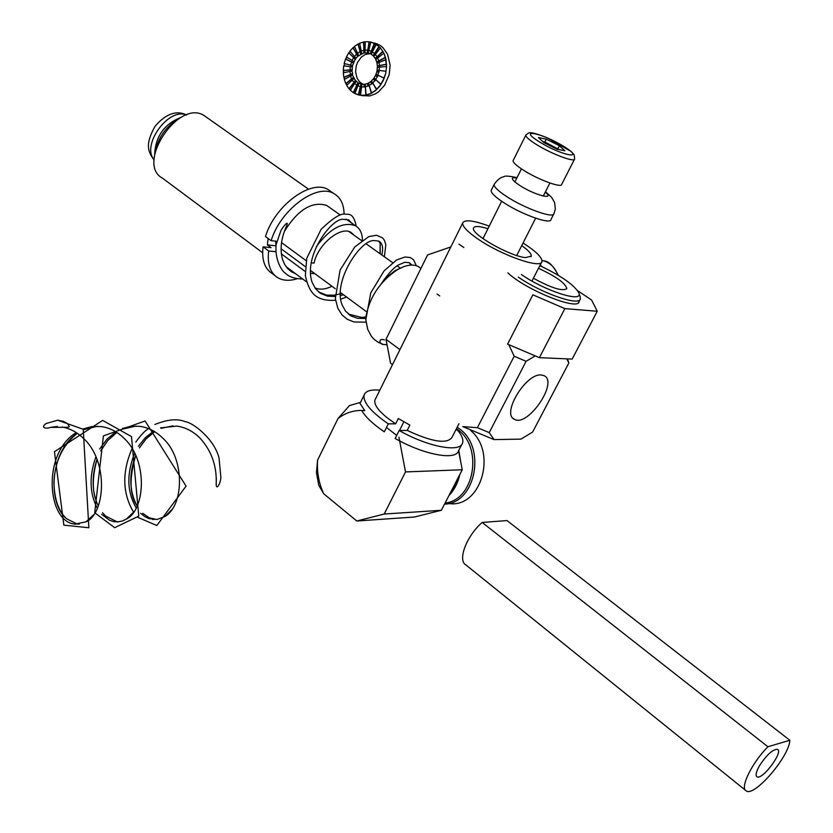 <?xml version="1.0" encoding="UTF-8"?>
<svg xmlns="http://www.w3.org/2000/svg" width="833" height="833" viewBox="0 0 833 833"><rect width="100%" height="100%" fill="white"/><g stroke="black" fill="none" stroke-linecap="round" stroke-linejoin="round"><path stroke-width="1.25" d="M477.392 427.673L462.825 426.621L494.031 439.595L489.231 432.598L477.392 427.673L514.18 356.232L526.102 361.303L489.231 432.598M494.031 439.595L520.917 439.126L532.62 432.067L568.835 363.011L568.158 360.793M508.786 344.643L514.18 356.232M526.102 361.303L535.234 355.899M566.825 358.856L568.835 363.011M541.148 374.965L544.116 375.693C558.828 382.16 527.476 427.85 514.294 419.218C501.331 413.772 525.831 373.246 541.148 374.965M539.836 265.644C561.629 276.056 574.655 285.23 578.925 293.164C583.173 303.17 544.855 290.946 521.437 274.557M580.101 296.527L580.372 298.828C579.81 306.575 541.44 293.289 518.355 277.118M533.401 278.222C551.54 288.124 562.681 291.592 566.836 288.614C565.378 283.137 555.923 276.369 538.472 268.309M540.315 264.707L541.637 266.445M311.094 262.832L314.041 263.113C317.789 244.475 340.739 225.608 351.068 232.438L354.348 235.468M275.556 241.164L276.046 245.777M274.973 275.629L272.12 273.484C264.582 268.58 261.562 259.698 263.072 246.818L268.674 250.972C267.143 263.863 270.131 272.755 277.649 277.639C283.053 280.773 289.655 281.127 297.433 278.68M276.046 245.818L267.372 244.902L271.089 247.651L263.072 246.818M275.994 251.722L268.674 250.972M305.128 271.443L281.315 253.836M314.884 273.682L310.365 273.266M306.221 260.729L281.554 242.601M271.121 240.685C280.461 209.624 316.967 182.719 333.971 193.631L328.285 189.653C311.24 178.71 274.765 205.512 265.488 236.53L271.121 240.685L276.723 241.289M328.285 189.653L331.419 191.84M333.971 193.631C340.52 197.421 343.894 204.22 344.091 214.039M284.334 231.512C297.881 209.708 311.99 201.003 326.661 205.407L328.879 206.969M262.624 252.711L162.529 178.189C135.29 164.049 178.429 98.731 204.043 115.527L206.574 117.318M268.111 238.467L267.372 244.902M331.982 286.292C325.339 289.447 319.643 289.967 314.905 287.864M316.301 246.662C329.983 228.377 343.009 221.38 355.368 225.681C359.95 228.346 362.303 233.178 362.417 240.164M289.592 270.371L294.184 272.672M350.193 222.026L348.663 219.891M318.654 291.977L326.453 295.09L335.074 295.194M340.291 294.08L341.884 293.591M380.212 253.836L380.16 243.361L378.619 241.049M348.413 314.103L361.803 317.477L365.697 317.019M410.617 264.686L409.305 262.718M386.21 344.727L383.815 344.487C378.817 344.581 378.255 337.521 384.44 339.958M282.502 259.407L284.709 264.498L287.729 268.632L291.675 271.87L295.715 273.818M351.776 223.14L348.631 219.87L343.175 219.298C331.482 218.142 302.92 256.335 312.219 282.606L315.665 288.905L320.736 293.476L327.504 296.163L335.147 296.538M340.343 295.653L343.467 294.747M381.816 254.981C383.503 247.745 382.441 243.101 378.64 241.049L373.632 240.529C359.929 240.425 332.315 282.148 342.269 305.242L345.622 311.24L351.432 316.155L357.649 318.321L365.739 318.456M411.887 265.092L409.378 262.749L404.796 262.27L398.528 264.915C393.863 267.435 388.043 273.807 381.056 284.032M302.733 279.024C294.684 278.774 288.916 276.837 285.417 273.224C282.325 271.735 274.494 260.125 276.16 244.454L280.742 231.105C281.96 227.898 289.478 218.819 286.635 225.774C280.888 238.675 279.638 250.244 282.866 260.49M177.491 119.598C166.121 126.731 158.853 136.831 155.677 149.888M154.667 154.344C155.542 136.164 164.445 123.794 181.396 117.234M384.211 279.263L395.321 270.465L403.713 266.675C409.586 264.592 414.49 264.571 418.437 266.633L420.727 268.247L418.437 266.633C414.49 264.571 409.586 264.592 403.713 266.675L397.466 269.653C380.16 281.367 369.685 296.871 366.051 316.165C369.685 296.871 380.16 281.367 397.466 269.653L395.321 270.465L384.211 279.263M367.634 329.056L365.822 319.987L367.634 329.056M507.891 272.932C526.279 290.207 578.716 311.167 579.112 301.577L579.112 301.577C578.716 311.167 526.279 290.207 507.891 272.932M539.992 265.342L541.762 266.529L539.992 265.342M577.581 290.623L591.617 300.057L597.251 311.25L564.857 308.626L539.399 357.669L572.156 359.085L597.251 311.25L564.857 308.626L532.881 294.82L507.589 344.133L539.399 357.669L572.156 359.085L597.251 311.25L591.617 300.057L577.581 290.623M458.921 244.142L463.835 247.505L458.921 244.142M427.568 254.95L450.83 246.932L427.568 254.95L386.012 339.312L399.923 349.641L386.012 339.312L390.552 363.188L392.489 364.635L390.552 363.188L386.012 339.312L427.568 254.95M439.72 295.934L437.044 294.028L439.72 295.934M365.989 311.355L340.312 292.425M335.293 288.728L310.324 270.319M305.347 266.643L281.044 248.734M318.737 485.233L323.683 493.74C318.841 483.265 316.811 472.061 317.581 460.118L316.457 472.634L318.737 485.233M386.481 427.475L396.695 435.42M338.011 418.53C346.184 412.325 355.118 409.69 364.802 410.638L359.492 402.631L349.412 405.629L338.011 418.53L317.581 460.118M398.934 437.148L405.515 471.926L384.18 514.034L356.784 521L323.683 493.74M405.515 471.926L462.263 469.76L441.355 510.285L414.428 517.022L356.784 521M462.263 469.76L458.566 450.809M384.18 514.034L441.355 510.285M449.299 503.58C480.787 508.13 497.395 452.756 470.843 430.671M356.16 81.322L350.318 90.214L354.733 83.487L357.149 85.226L353.64 92.702L354.941 93.473L353.286 92.63L358.273 82.821L355.379 80.468L353.827 77.459L346.122 83.602L346.913 85.195L345.768 83.519L351.953 78.958L352.453 79.978M361.959 95.628L369.706 95.92L375.235 93.962L378.703 91.703L384.617 85.216L389.23 74.501L390.125 65.12L387.574 54.27L382.909 47.596L379.879 45.211L374.746 43.056L379.879 45.211L382.909 47.596L387.574 54.27L390.125 65.12L389.23 74.501L384.617 85.216L378.703 91.703L375.235 93.962L369.706 95.92L361.959 95.628M356.784 85.153L353.286 92.63L350.318 90.214L353.286 92.63L357.909 82.738M354.025 78.489L346.705 85.393L352.234 80.176L354.181 82.561L349.35 88.829L350.433 90.037L348.985 88.756L355.733 80.541M353.817 82.488L348.985 88.756L346.705 85.393L348.985 88.756L355.379 80.468M351.588 78.885L350.578 76.074L344.31 79.458L345.768 83.519L353.463 77.386L352.609 74.98L344.31 79.458L345.768 83.519L351.953 78.958M352.005 71.044L343.3 72.783L349.881 71.471L350.599 74.658L344.175 77.375L344.612 79.291L343.821 77.292L352.671 73.783L352.005 71.044L352.515 65.578L355.181 59.299L357.669 56.3L363.875 52.916L368.415 53.01M350.235 74.574L343.821 77.292L343.3 72.783L343.821 77.292L352.307 73.7M352.244 66.932L343.717 65.828L350.172 66.661L350.224 69.951L343.633 70.555L343.654 72.71L343.279 70.472L352.349 69.764M349.86 69.868L343.279 70.472L343.717 65.828L343.279 70.472L351.984 69.68M344.539 63.61L344.081 65.88L344.539 63.61M353.692 63.016L345.914 59.133L346.757 57.113L345.549 59.049L344.175 63.527L352.515 65.578M355.545 59.393L349.027 52.989L350.183 51.334L348.673 52.906L346.455 56.915L353.869 61.663M358.034 56.384L353.244 47.887L354.608 46.679L352.88 47.804L349.964 51.073L355.951 58.227M360.991 54.207L358.252 44.18L359.731 43.441L357.898 44.097L354.473 46.398L358.617 55.467M364.229 53L363.75 42.119L365.26 41.869L363.386 42.025L359.689 43.212L361.699 53.604M367.53 52.864L369.342 41.858L370.8 42.098L368.977 41.765L365.26 41.733L364.979 52.75M361.97 84.279L358.867 83.29L354.9 93.567L360.533 95.306L366.114 95.16L369.831 94.046L375.11 90.932L379.713 86.278L383.315 80.395L385.658 73.689L386.574 66.63L386.012 59.716L384.003 53.406L380.681 48.168L376.308 44.336L370.8 42.087L368.238 52.968L371.31 54.145M363.24 84.352L359.762 82.113L357.065 78.177L355.608 71.857L356.128 66.401L357.472 62.496L361.272 57.144L365.291 54.457L370.164 53.645M377.016 70.139L385.773 71.274L379.14 70.409L379.442 67.171L386.22 66.546L377.276 67.369L377.099 71.596L375.912 74.179L383.888 78.146L385.658 73.689L386.574 66.63L385.648 59.632L376.943 63.308L377.641 67.338M376.235 74.335L374.038 77.823L380.681 84.352L384.242 78.229L377.849 75.137L379.14 70.409M374.277 78.063L371.508 80.832L376.381 89.464L381.035 84.435L375.652 79.406L378.172 75.303M371.664 81.103L368.519 82.988L371.289 93.119L376.745 89.537L372.695 82.925L375.891 79.656M368.582 83.217L365.271 84.154L365.76 95.087L371.653 93.192L369.196 85.455L372.851 83.196M365.281 84.3L361.98 84.258L360.168 95.233L366.114 95.16L365.385 86.819L369.258 85.684M358.867 83.29L358.273 82.821M352.609 74.98L352.671 73.783M377.266 65.994L386.2 64.203L379.431 65.557L379.057 62.413L386.012 59.716L385.492 57.519L384.003 53.406L380.681 48.168L375.943 44.243L371.258 54.249L373.965 56.342M375.204 58.487L382.67 51.438L377.016 56.779L375.402 54.468L380.327 48.075L373.83 56.509L376.006 59.414M376.641 62.017L385.138 57.435L378.703 60.903L377.682 58.081L383.638 53.322L375.766 59.601L377.266 63.173M356.503 54.228L354.494 56.477L349.964 51.073L352.88 47.804L356.868 54.312L353.244 47.887L357.669 56.3M359.971 51.677L357.607 53.26L354.473 46.398L357.898 44.097L360.325 51.761L358.252 44.18L360.637 54.124M363.75 50.272L361.21 51.073L359.689 43.212L363.386 42.025L364.115 50.355L363.75 42.119L363.875 52.916M367.613 50.095L365.041 50.074L365.26 41.733L368.977 41.765L367.967 50.188L369.342 41.858L367.166 52.771M373.038 55.655L378.973 46.627L374.475 53.468L372.393 51.823L376.308 44.336L374.298 43.326L370.289 53.708M371.268 51.188L368.863 50.324L370.8 42.087L374.298 43.326L371.268 51.188L374.663 43.42L370.654 53.791M374.475 53.468L379.327 46.721L373.392 55.749M377.016 56.779L383.024 51.521L375.558 58.581M378.703 60.903L385.492 57.519L377.005 62.1M379.431 65.557L386.554 64.287L377.62 66.067M379.494 70.493L377.37 70.222M379.171 72.107L377.099 71.596M378.817 72.023L376.735 71.513M375.725 75.532L377.568 76.709M375.36 75.449L377.203 76.626M373.611 78.989L375.1 80.759M373.257 78.906L374.735 80.676M370.914 81.728L371.935 83.966M370.56 81.655L371.58 83.883M368.925 53.687L368.936 53.166M368.571 53.604L368.582 53.062M353.598 57.748L352.057 60.507L346.455 56.915L348.673 52.906L353.952 57.831L349.027 52.989L355.181 59.299M361.272 84.133L358.721 94.952L360.533 95.306L361.543 86.934L365.395 86.955M367.822 83.571L368.311 86.122M353.338 62.933L345.549 59.049L344.175 63.527L350.485 65.078L352.369 60.705M364.167 84.31L364.094 86.996M364.531 84.393L364.458 87.069M360.908 84.05L358.357 94.879L360.647 86.767L361.532 86.955M367.457 83.498L367.947 86.038M543.824 142.558L557.11 149.211L564.878 150.773L559.412 145.733L546.281 139.163L538.462 137.549L543.824 142.558M513.315 160.228L513.086 160.675C513.003 162.456 516.252 165.496 522.832 169.786C537.524 179.418 561.879 188.456 561.744 184.301L574.447 159.322M559.141 149.617L544.865 141.985L542.741 141.548M544.865 141.985L546.281 139.163M557.985 148.555L559.412 145.733M487.951 228.69C479.204 225.993 474.383 225.795 473.488 228.107C470.52 233.886 510.16 256.418 525.55 257.595L531.235 256.147C531.537 254.523 529.819 252.097 526.06 248.88L521.76 245.568M403.828 421.862L399.486 430.505M379.827 390.167C370.789 389.344 365.552 390.979 364.115 395.081C362.886 402.214 370.945 411.814 388.293 423.862L395.654 423.82L398.309 418.52L409.878 425.122L407.212 430.422L399.163 430.505C427.902 446.925 460.441 452.996 462.607 442.906C463.585 439.574 461.826 435.253 457.338 429.922L455.797 429.932M399.163 430.505L395.154 438.481C423.851 454.901 456.39 460.857 458.619 450.663L461.846 444.385M375.527 398.84L374.912 400.1C373.923 404.609 378.338 410.752 388.136 418.541L395.654 423.82M388.293 423.862L384.305 431.827C372.892 424.059 365.375 416.927 361.741 410.43M361.064 401.256L360.345 402.631M489.231 226.118C473.373 220.328 464.522 219.277 462.7 222.984C462.315 226.357 467.355 231.668 477.83 238.915C501.435 255.367 541.679 269.361 541.971 261.479C542.231 257.459 535.931 251.306 523.062 242.997M407.212 430.422C431.942 441.917 446.852 444.27 451.934 437.492L458.973 423.726M173.108 425.809L161.196 428.349M154.678 431.702L145.983 438.991L139.382 447.894M135.706 455.276C128.74 474.279 129.209 491.21 137.122 506.058M142.755 513.326L149.242 517.814L156.812 519.5M136.081 426.027L123.274 428.953M116.839 432.462L107.696 440.553L100.689 450.882M97.003 459.254C91.453 476.549 91.869 492.126 98.252 505.975M105.541 516.023L102.532 512.753L105.541 516.023L116.662 521.625L118.89 521.781M97.419 426.257L83.675 429.62M66.63 518.813C58.508 511.098 54.28 498.967 53.947 482.422C54.759 461.617 62.537 445.239 77.292 433.295C49.865 451.194 47.242 503.288 66.63 518.813L77.094 523.999L79.27 524.155M57.467 426.486L50.469 427.381C46.95 428.995 39.745 428.089 45.982 423.581L57.675 420.196L63.433 421.373L67.504 423.653L69.347 426.59L67.983 427.277L50.469 427.381M154.886 424.486C167.485 419.353 177.627 418.437 185.322 421.727C192.819 422.498 214.248 438.752 219.037 458.025L220.828 476.851C221.203 482.422 215.508 493.084 216.247 482.12C216.559 465.408 211.374 450.986 200.701 438.876C193.922 431.702 185.998 427.444 176.919 426.1L160.53 427.87M153.709 431.109L145.296 437.689L138.445 446.249M134.686 453.152C126.429 473.894 126.939 492.136 136.206 507.911M140.631 513.305L144.619 516.481L148.94 518.615L157.104 519.459L164.976 516.481L172.244 509.192M164.976 516.481C184.176 505.527 185.051 458.348 163.153 438.533C156.479 431.713 148.732 427.641 139.913 426.329L131.02 426.277L122.566 428.422M115.818 431.817L106.811 439.303L99.7 448.977M95.941 456.703C89.027 476.039 89.485 493.219 97.315 508.234M101.688 514.346L109.685 520.333L113.59 521.583L118.036 521.864L122.264 521.021L126.345 519.115L133.769 511.962M126.345 519.115C145.129 510.181 148.399 460.555 123.94 438.2C117.37 431.723 109.821 427.85 101.262 426.569L91.838 426.569L82.904 429.037M76.24 432.598C41.588 453.475 47.242 522.145 74.928 524.124L86.018 521.843L93.567 514.825M86.018 521.843C105.239 513.753 109.061 461.024 82.956 437.898C76.844 432.077 69.878 428.443 62.059 426.996M216.247 482.12L216.341 478.204M375.537 54.291L374.84 53.551M377.911 57.894L377.37 56.863M379.369 62.277L379.067 60.986M379.806 67.14L379.786 65.64M360.293 86.684L358.357 94.879L354.9 93.567L357.909 85.799L360.647 86.767M357.149 85.226L357.94 85.705M354.181 82.561L354.848 83.31M350.599 74.658L350.88 75.907M350.224 69.951L350.235 71.399M350.849 65.161L350.537 66.713M354.712 56.748L353.952 57.831M357.732 53.541L356.868 54.312M361.251 51.302L360.325 51.761M365.041 50.199L364.115 50.355M368.863 50.334L367.967 50.188M372.445 51.719L371.622 51.271M351.797 62.069L345.549 59.049L351.432 61.986M491.46 189.882L491.158 190.486C490.96 192.85 494.875 196.713 502.882 202.075C520.812 214.175 550.936 225.025 550.957 219.527L553.685 214.164M507.589 344.133L532.881 294.82L564.857 308.626L539.399 357.669L507.589 344.133M767.932 746.743C751.907 762.747 739.506 788.268 746.285 790.923C754.459 797.171 789.486 756.291 789.819 740.266L767.932 746.743L482.172 522.458C466.511 535.931 457.275 560.515 465.959 564.993L745.504 790.298M482.172 522.458L507.005 520.563L789.819 740.266M759.654 765.465C766.891 754.604 772.837 749.231 777.501 749.336C783.686 751.72 762.205 780.5 757.01 776.793C755.26 775.398 756.145 771.618 759.654 765.465M542.012 260.469L543.741 260.864C550.374 262.926 555.07 267.653 557.818 275.036M154.136 159.801C141.016 145.348 168.568 107.072 186.394 115.006M449.372 494.729L455.162 486.326L458.889 476.278M459.712 456.682L458.973 452.892M457.182 427.225L459.035 428.537C486.659 447.154 475.695 503.59 444.52 504.142M445.103 503.007C474.508 500.321 483.484 447.029 457.369 429.38L456.432 428.693M538.878 141.548C561.307 155.615 586.609 160.54 564.201 146.702C542.543 133.124 516.699 127.647 538.878 141.548M535.723 144.067C550.54 153.584 574.916 162.831 574.645 158.916L574.156 154.751L570.886 151.325L547.229 137.809C529.528 130.729 529.174 133.145 528.611 132.957L525.8 135.196C525.769 136.872 529.08 139.829 535.723 144.067M526.039 134.748L513.086 160.675M516.835 178.023C510.088 176.95 510.931 179.345 519.375 185.207C534.088 194.984 555.913 200.753 545.271 192.163M494.438 183.906L494.125 184.53C493.948 186.852 497.874 190.695 505.902 196.047C523.874 208.115 553.997 219.027 553.976 213.592L555.351 208.854L554.559 202.398L551.529 197.254L545.469 191.757M578.925 293.164L580.299 297.1M513.128 418.364L514.294 419.218M578.331 302.733L579.955 299.62M567.471 358.877L568.502 361.772M558.297 275.327C553.445 265.831 548.583 261.01 543.741 260.864L542.033 260.667M204.043 115.527L308.533 189.174M286.104 266.675L306.523 281.846M326.661 205.407L340.02 214.841M346.164 219.173L355.368 225.681M332.586 295.444L341.801 293.528M380.004 253.69L380.16 243.361M361.803 317.477L365.968 316.936M382.774 344.206L378.161 342.248L374.34 339.52L371.331 336.209L367.78 329.462L365.812 319.757L370.758 292.924L384.096 270.85L396.602 259.969L405.119 256.97L410.305 257.564L413.595 259.792L416.333 265.748M365.906 322.152L353.921 321.954L347.174 319.226L342.009 314.916L337.792 308.158L335.324 298.578L340.103 270.048L354.785 246.932L368.842 236.593L376.547 235.239L382.576 237.874L384.346 240.185L385.846 244.725L384.367 256.793M346.632 297.089L340.687 299.151M335.553 300.234C325.682 300.932 318.425 298.943 313.76 294.268C309.949 290.467 307.148 284.22 305.347 275.546L306.763 258.292L321.132 229.283C331.836 219.069 339.458 213.987 343.987 214.05L347.85 214.279C351.828 214.123 354.629 218.1 356.253 226.212M290.134 270.725L291.675 271.87M319.164 292.31L320.736 293.476M348.892 314.405L350.506 315.603M154.136 160.019C147.014 150.835 145.744 143.089 154.98 126.418C165.652 113.84 176.19 110.018 186.582 114.944M420.936 268.393L418.437 266.633L420.936 268.393M348.829 231.543L361.699 240.685M366.176 243.871L392.614 262.645M397.122 265.852L400.319 268.122M448.987 495.489C454.37 489.877 457.963 482.901 459.774 474.571M460.784 462.18L458.796 450.32M373.434 42.941L377.37 43.91L373.434 42.941M362.699 84.331L359.783 83.696M521.427 168.86L514.877 181.938M549.905 183.01L543.293 196.067M530.923 256.762L531.235 256.147M360.387 402.641L364.115 395.081M462.7 222.984L374.912 400.1M541.544 262.312L531.954 281.044M154.272 431.963L146.077 438.866L139.403 447.925M135.737 455.359C129.063 478.454 129.531 495.333 137.143 505.995M116.828 432.452L107.821 440.407L100.71 450.934M97.044 459.379C91.682 478.631 92.099 494.125 98.294 505.86M57.675 420.196L83.217 429.266L88.871 527.768L63.849 525.134L54.468 451.694L102.657 420.405L131.489 436.596L138.767 516.116L114.662 527.695L94.712 512.732L103.396 435.919L145.088 420.957L186.082 486.128L156.812 525.519L137.841 517.335M133.613 512.18C122.378 493.417 121.868 472.186 132.093 448.498M135.779 442.084C142.974 432.025 146.327 430.255 148.399 428.537M154.532 519.355L152.543 519.469M116.662 521.625L114.59 521.75M77.094 523.999L74.928 524.124M501.664 201.263L482.973 238.644M535.64 218.184L516.72 255.502M517.033 177.637C509.067 175.982 504.725 175.659 504.027 176.669C500.404 177.346 497.093 179.97 494.125 184.53L491.158 190.486"/></g></svg>
